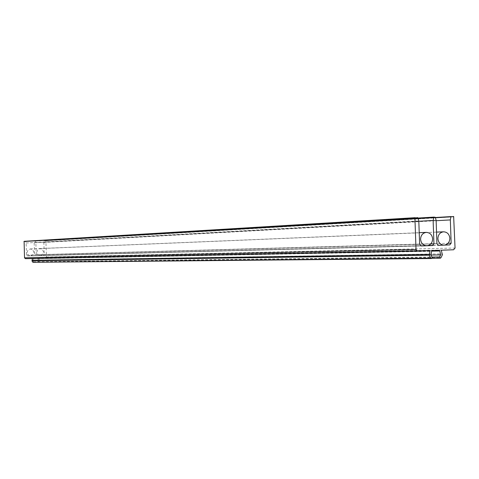 <?xml version="1.0" encoding="UTF-8"?>
<svg xmlns="http://www.w3.org/2000/svg" width="479" height="479" viewBox="0 0 479 479"><rect width="100%" height="100%" fill="white"/><g stroke="black" fill="none" stroke-linecap="round" stroke-linejoin="round"><path stroke-width="0.36" stroke-dasharray="2.4 1.8" d="M24.112 241.32L25.674 241.398L26.123 242.991L26.549 255.145L27.423 255.978L33.764 255.756L34.578 254.858L34.159 242.727L34.644 240.973L35.398 241.081L35.847 242.667L36.266 254.798L37.14 255.636L43.463 255.409L44.272 254.511L43.846 242.404L44.337 240.656L45.894 240.775L46.463 257.031L45.655 257.93L38.679 258.181L39.332 260.51L38.152 262.318L37.775 261.684L38.32 260.618L37.895 258.564L37.47 258.223L33.62 258.361L32.937 260.816L33.62 262.049L33.207 262.498M26.123 242.991L418.808 220.921M26.549 255.145L419.622 244.338M33.764 255.756L427.603 245.667M27.423 255.978L421.191 245.955M34.159 242.727L418.82 221.268M34.578 254.858L430.801 243.907M34.644 240.973L418.053 218.053L34.644 240.973M35.847 242.667L436.124 220.376M36.266 254.798L436.938 243.709M43.463 255.409L444.853 245.038M37.14 255.636L427.951 245.595M432.89 245.47L438.495 245.326M43.846 242.404L436.135 220.711M44.272 254.511L448.033 243.284M44.337 240.656L435.369 217.514L44.337 240.656M38.679 258.181L441.237 250.224M39.068 260.073L441.943 253.87M39.332 260.51L442.416 254.702M38.32 260.618L431.07 255.056M32.937 260.816L431.04 255.289M32.392 258.528L430.094 250.643M32.41 258.409L25.399 258.66M36.811 252.176L37.697 249.709L40.014 248.595L42.463 249.511L43.547 251.942L42.649 254.427L40.296 255.523L37.883 254.588L36.811 252.176M27.093 252.517L27.98 250.044L30.309 248.93L32.764 249.846L33.853 252.277L32.949 254.768L30.584 255.87L28.165 254.93L27.093 252.517M25.674 241.398L417.993 217.849M34.488 241.111L418.113 218.292M35.23 240.955L435.022 217.071M35.398 241.081L435.321 217.316M44.182 240.793L435.435 217.747M45.721 240.608L453.649 216.502M45.894 240.775L453.96 216.819M46.463 257.031L455.05 248.044M45.655 257.93L453.619 249.763M38.518 262.085L440.979 257.744M37.775 261.684L432.04 257.049M37.895 258.564L431.567 251.122M37.464 258.223L439.087 250.307L37.47 258.223M33.62 258.361L432.25 250.565M33.219 258.738L431.537 251.283M33.56 261.839L432.154 257.253M25.507 241.272L417.694 217.604M38.152 262.318L432.064 258.271M40.014 248.595L436.531 232.099M40.296 255.523L428.196 245.529M433.046 245.404L438.075 245.272M30.309 248.93L419.215 232.686M30.584 255.87L420.772 245.907"/><path stroke-width="0.72" d="M431.531 258.528L32.841 262.294L31.913 260.78L429.22 255.211L430.094 250.643L417.574 251.116L416.017 249.499L414.922 218.023L417.694 217.604L418.808 220.921L419.622 244.338L421.191 245.955L432.495 245.541L433.938 243.817L433.124 220.466L433.98 217.101L435.321 217.316L436.124 220.376L436.938 243.709L438.495 245.326L449.715 244.913L451.152 243.2L450.338 219.927L450.919 216.837L453.649 216.502L455.05 248.044L453.619 249.763L441.237 250.224L442.416 254.702L440.979 257.744L440.327 258.181L439.65 256.96L440.62 254.918L439.848 250.966L439.093 250.307L432.25 250.565L431.537 251.283L431.04 255.289L432.268 257.666L431.531 258.528L430.878 258.133L429.22 255.211M427.603 245.667L432.495 245.541M418.82 221.268L433.124 220.466M430.801 243.907L433.938 243.817M444.853 245.038L449.715 244.913M427.951 245.595L432.89 245.47M436.135 220.711L450.338 219.927M448.033 243.284L451.152 243.2M431.07 255.056L440.62 254.918M31.913 260.78L32.147 260.325L429.639 254.337M32.147 260.325L32.392 258.528M417.538 251.116L25.399 258.66L24.519 257.822L24.106 241.32L415.197 217.682L24.106 241.32M437.89 238.674C438.099 234.662 439.997 232.369 443.566 231.806C447.248 232.046 449.344 234.189 449.859 238.249C449.637 242.302 447.715 244.595 444.093 245.116C440.458 244.841 438.393 242.691 437.89 238.674M420.58 239.278C420.796 235.255 422.706 232.956 426.298 232.387C430.004 232.626 432.118 234.782 432.633 238.853C432.411 242.925 430.477 245.218 426.831 245.751C423.173 245.47 421.089 243.314 420.58 239.278M32.841 262.294L430.878 258.133M418.113 218.292L433.711 217.364M418.053 218.053L433.974 217.101L418.053 218.053M435.435 217.747L450.919 216.837M435.369 217.514L451.182 216.574L435.369 217.514M432.04 257.049L439.65 256.96M431.567 251.122L439.848 250.966M24.519 257.822L416.017 249.499M23.95 241.5L414.922 218.023M432.064 258.271L440.327 258.181M25.387 258.66L417.574 251.116M436.531 232.099L443.566 231.806M428.196 245.529L433.046 245.404M438.075 245.272L444.015 245.122M419.215 232.686L426.298 232.387M420.772 245.907L426.747 245.751"/></g></svg>
